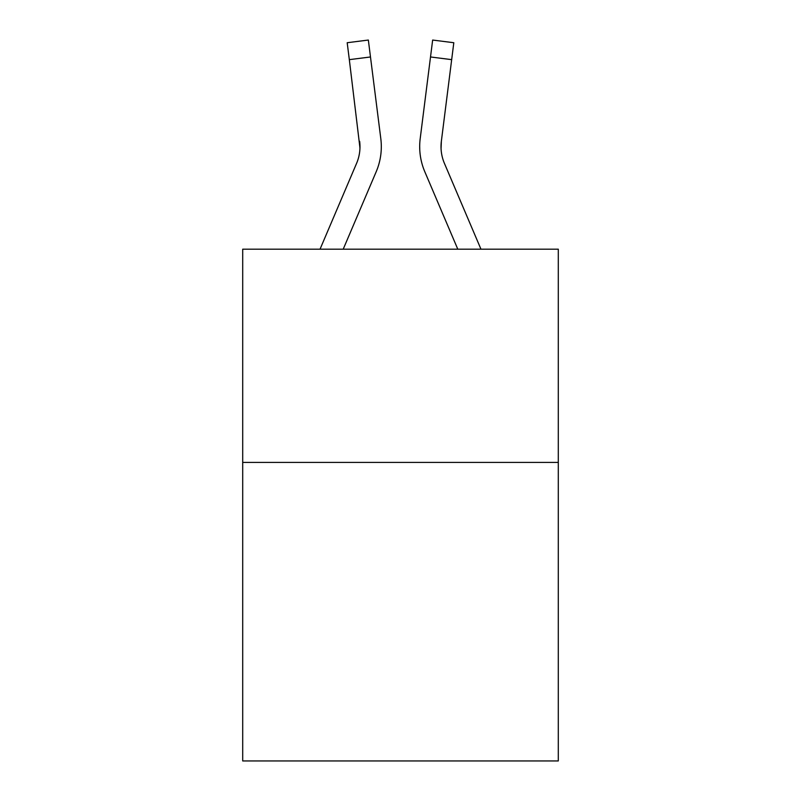 <?xml version="1.0" encoding="UTF-8"?>
<svg xmlns="http://www.w3.org/2000/svg" width="801" height="801" viewBox="0 0 801 801"><rect width="100%" height="100%" fill="white"/><g stroke="black" fill="none" stroke-linecap="round" stroke-linejoin="round"><path stroke-width="1.2" d="M558.297 462.427L558.297 760.95L242.703 760.95L242.703 249.191L558.297 249.191L558.297 462.427L242.703 462.427M343.208 249.191L376.2 171.724A63.97 63.97 0 0 0 380.805 138.643L370.483 56.971L349.326 59.644L347.193 42.723L368.35 40.05L370.483 56.971M381.306 146.633L381.306 147.164M380.485 136.09L380.805 138.643M457.792 249.191L424.8 171.724A63.97 63.97 0 0 1 420.195 138.643L432.65 40.05L453.807 42.723L451.674 59.644L430.517 56.971M480.96 249.191L444.425 163.374A42.643 42.643 0 0 1 441.351 141.316L441.061 148.746L441.351 141.316L441.061 148.746L441.351 141.316L441.061 148.746L441.351 141.316L441.061 148.746L441.351 141.316L441.061 148.746L441.351 141.316L441.061 148.746L441.351 141.316L451.674 59.644M320.04 249.191L356.575 163.374A42.643 42.643 0 0 0 359.989 146.753M359.969 148.065L349.326 59.644M356.575 163.374A42.643 42.643 0 0 0 359.649 141.316L359.939 148.746M444.425 163.374A42.643 42.643 0 0 1 441.351 141.316L441.061 148.746L441.351 141.316A42.643 42.643 0 0 0 444.425 163.374A42.643 42.643 0 0 1 441.351 141.316L441.061 148.746L441.351 141.316A42.643 42.643 0 0 0 444.425 163.374M419.764 149.787L419.694 146.633M420.195 138.643L420.515 136.09"/></g></svg>
